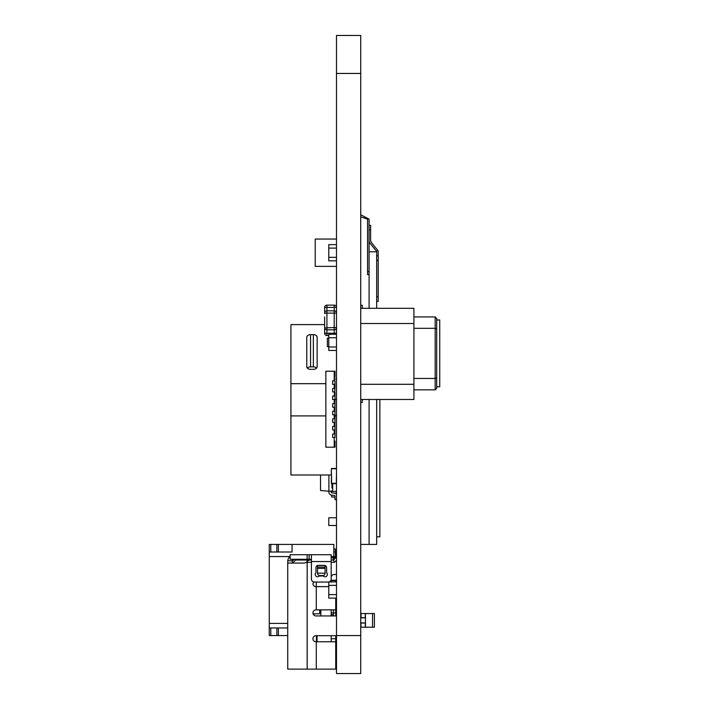 <?xml version="1.0" encoding="UTF-8"?>
<svg xmlns="http://www.w3.org/2000/svg" width="709" height="709" viewBox="0 0 709 709"><rect width="100%" height="100%" fill="white"/><g stroke="black" fill="none" stroke-linecap="round" stroke-linejoin="round"><path stroke-width="1.06" d="M336.491 73.444L360.73 73.444L360.73 35.468L336.491 35.45L360.73 35.468L336.491 35.468L336.491 673.08M360.73 73.444L360.73 673.55L336.491 673.55L360.73 673.55L360.73 673.08M336.491 472.247L336.332 483.334L331.617 483.334L331.316 471.485L331.431 468.445L336.491 468.445M336.332 468.755L331.617 468.755L336.332 468.755M336.491 479.842L336.332 483.334L331.617 483.334L331.316 480.605L331.431 483.644L336.491 483.644M331.617 480.605L331.395 471.485L331.617 480.605M331.395 478.442L331.395 479.054M365.445 613.542L365.445 617.716L365.286 613.542L365.286 617.716L361.032 617.716L361.032 613.542L372.526 613.542L372.526 627.217L365.286 627.217L365.286 623.034L365.286 627.217L361.032 627.217L360.73 623.034M365.445 627.217L365.445 623.034L361.032 623.034L360.73 626.455M360.73 622.919L365.445 622.919L360.73 623.078M360.73 617.681L365.445 617.681L365.445 622.919M360.73 617.831L365.445 617.831M360.73 617.716L361.032 614.304M372.526 613.542L374.405 613.542L372.526 613.542M372.526 627.217L374.405 627.217L374.405 613.542M360.73 544.415L369.088 544.415L369.088 399.477L369.088 544.415L376.683 544.415L376.683 399.477M369.088 241.042L369.797 242.992L376.479 251.199L378.021 250.711L378.207 251.748L378.207 301.334L376.683 301.334M378.207 255.754L376.683 255.754M376.479 251.199L376.683 252.307M369.088 225.373L370.603 225.373L370.603 240.484L371.321 242.443L378.021 250.711M376.683 308.318L376.683 251.801L369.088 251.801L369.088 308.318M376.683 536.819L379.873 536.819L379.873 399.477M360.73 216.857L367.572 219.143L367.572 271.556L369.088 271.556M369.088 274.596L367.572 274.596L367.572 271.556M360.73 214.783L369.088 219.143L369.088 251.801M328.772 525.484L336.491 525.484L328.772 525.484L328.772 517.765L336.491 517.765M324.616 318.873L324.642 317.526M328.772 335.517L326.92 335.517A2.278 2.278 -135 0 1 324.642 333.239L324.642 327.921L324.642 333.239A2.278 2.278 -135 0 0 326.92 335.517L328.772 335.517L326.92 335.517A2.278 2.278 -135 0 1 324.642 333.239A2.278 2.278 -135 0 0 326.92 335.517L328.772 335.517M326.92 305.136L334.214 305.136A2.278 2.278 -135 0 1 336.491 307.405L326.92 307.414L326.92 310.826L334.214 310.826A2.278 2.278 0 0 1 336.491 313.103A2.278 2.278 0 0 0 334.214 310.826L334.214 305.136L326.92 305.136A2.278 2.278 -74.7 0 0 324.642 307.414A2.278 2.278 -135 0 1 326.92 305.136L326.92 307.414L324.642 307.414L324.642 313.573M324.616 319.617L324.642 327.921L334.214 327.54L334.214 313.112L326.92 313.112L326.92 329.818A2.278 2.278 0 0 1 324.642 327.54L324.642 327.54A2.278 2.278 0 0 0 326.92 329.818L326.92 333.239L324.642 333.239M326.92 310.826L326.92 313.112L324.642 313.112A2.278 2.278 0 0 1 326.92 310.826A2.278 2.278 0 0 0 324.642 313.112L324.642 312.731M336.491 333.248A2.278 2.278 -135 0 1 336.261 334.249A2.278 2.278 -135 0 0 336.491 333.248L334.214 333.239L334.214 329.818L326.92 329.818M324.616 323.721L324.642 327.921L324.642 323.871L324.642 324.598L290.92 324.598L290.92 383.684L325.856 383.684M324.616 321.372L324.642 320.867M324.616 316.923L324.616 319.13M324.616 319.777L324.642 321.026M311.278 559.862L310.666 559.862A0.612 0.612 180 0 1 310.843 559.428L310.932 559.348M331.174 556.397L335.047 556.813A1.826 1.826 180 0 1 335.428 556.902M336.039 612.78L336.491 612.78L335.738 612.78L336.279 616.015M333.833 548.97L335.357 548.97L333.833 548.97L335.357 548.97L335.357 552.01L333.833 552.01L335.357 552.01L335.357 548.97L335.357 552.01L333.833 552.01M287.73 635.565L269.269 635.565L287.73 635.565L278.38 635.565L278.38 627.97L269.269 627.97L269.269 635.565L287.73 635.565L278.38 635.565L278.38 627.97L269.269 627.97L269.269 623.415L269.269 627.97L287.73 627.97L269.269 627.97L287.73 627.97L269.269 627.97L269.269 623.415L287.73 623.415L269.269 623.415L269.269 552.01L292.055 552.01L292.055 544.415L292.055 552.01L292.055 544.415L292.055 552.01L269.269 552.01L269.269 556.565L289.884 556.565L269.269 556.565L269.269 623.415L287.73 623.415L269.269 623.415L287.73 623.415L269.269 623.415L269.269 552.01L292.055 552.01L292.055 544.415L333.833 544.415L333.833 556.68M292.055 548.208L292.055 544.415L276.864 544.415L276.864 552.01L276.864 544.415L269.269 544.415L269.269 635.565L269.269 627.97L269.269 635.565L270.785 635.565L269.269 635.565L269.269 544.415L270.785 544.415L269.269 544.415L269.269 552.01M269.269 631.01L269.269 548.97M270.785 552.01L270.785 544.415L276.864 544.415L270.785 544.415L270.785 552.01L270.785 544.415M292.055 552.01L278.38 552.01L278.38 544.415L276.864 544.415L276.864 548.208M276.864 627.97L276.864 635.565L270.785 635.565L270.785 627.97L270.785 635.565L276.864 635.565L276.864 631.772L276.864 635.565L278.38 635.565L276.864 635.565L276.864 627.97L276.864 631.772M328.772 338.113L327.381 338.113L327.381 346.595L328.772 346.595M336.491 327.549A2.278 2.278 0 0 1 334.214 329.818A2.278 2.278 0 0 0 336.491 327.549L334.214 327.54L334.214 329.818M336.491 244.614L328.772 244.614L328.772 248.088L336.491 248.088L328.772 248.088L328.772 260.823L336.491 260.823M328.772 257.349L336.491 257.349L328.772 257.349M327 573.209A2.278 2.278 0 0 1 323.836 576.364A2.278 2.278 0 0 0 322.577 575.992L320.025 575.992A2.278 2.278 0 0 0 318.766 576.364A2.278 2.278 0 0 1 315.602 573.209A2.278 2.278 0 0 0 315.984 571.95L315.984 567.634A2.278 2.278 0 0 1 318.261 565.357L324.341 565.357A2.278 2.278 0 0 1 326.619 567.634L326.619 571.95A2.278 2.278 0 0 0 327 573.209M294.43 559.277A2.278 2.278 0 0 1 294.563 559.277L292.418 560.792L292.285 563.07L304.134 563.07L287.73 563.07L287.765 560.792A6.833 6.833 0 0 1 290.114 556.361M287.73 596.499L287.73 588.904L287.73 596.499M335.738 635.698L335.738 669.119L307.174 669.119L307.174 562.317L304.134 563.07M287.73 669.119L287.73 563.07L287.73 669.119L307.174 669.119M319.697 609.864L319.697 613.817L313.086 613.817M333.912 559.578L333.912 557.451L335.428 557.451L335.428 558.063L335.428 552.01L336.491 552.01M333.912 557.451L331.174 557.451M335.738 612.904L333.452 612.904L333.452 615.944L335.738 615.944L315.984 615.944A3.04 3.04 0 0 1 312.944 612.904A3.04 3.04 0 0 1 315.984 609.864L335.694 609.864L335.738 615.944A2.278 2.278 0 0 1 336.491 616.077M316.444 641.769L316.444 635.698M310.285 559.277L311.428 560.42L310.285 559.277L290.158 559.277L290.114 554.722L331.174 554.722L331.174 579.023A3.04 3.04 0 0 1 329.162 581.885M331.174 609.864L331.174 612.904L333.452 612.904L333.372 609.864M335.738 580.246L331.325 580.547L335.738 580.547L335.738 581.885M331.325 580.246L331.174 582.195M328.772 582A3.04 3.04 0 0 1 328.134 582.062L314.468 582.062A3.04 3.04 0 0 1 311.428 579.023L311.428 561.555L331.174 561.555M336.491 560.216L334.4 562.317L333.452 560.039L335.738 557.753L336.491 557.753M317.499 567.085L317.499 573.253A2.278 2.278 0 0 0 319.786 575.531L322.817 575.531A2.278 2.278 0 0 0 325.103 573.253L325.103 567.085L317.499 567.085L317.499 565.481M325.103 567.085L325.103 565.481M310.285 554.722L331.174 554.722M330.926 580.246L336.491 580.246L336.491 574.467L334.214 574.467A3.04 3.04 0 0 0 331.174 577.507M328.772 586.627L315.984 586.627A3.04 3.04 0 0 1 312.97 583.968A3.04 3.04 0 0 1 314.016 582.027M331.174 612.904L331.174 615.944L320.849 615.944L320.849 609.864M292.418 560.792L292.285 559.277M307.174 561.005L307.174 560.039L311.402 560.039L309.399 560.039L306.767 561.555M333.452 560.039L331.174 560.039M330.873 580.352L330.873 581.885M307.174 560.039L295.626 560.039L292.587 563.07M334.4 562.317L331.174 562.317M311.428 562.317L307.174 562.317M335.738 641.769L315.984 641.769A3.04 3.04 0 0 1 312.944 638.729A3.04 3.04 0 0 1 315.984 635.698L336.491 635.698M311.428 555.014L311.428 561.555M331.174 613.666L333.452 615.944M331.174 635.698L331.174 638.729L335.738 638.729M331.174 641.769L331.174 638.729M335.738 598.095L335.738 610.121M333.15 560.039L333.15 557.451M317.047 641.769L317.047 635.698L317.047 641.769M336.491 598.095L328.772 598.095L328.772 585.359L336.491 585.359L328.772 585.359L328.772 581.885L336.491 581.885M328.772 594.621L336.491 594.621L328.772 594.621M436.691 319.972L439.731 319.972L439.731 386.813L436.691 386.813M436.691 377.826L436.691 388.337L435.175 389.853L435.175 378.455L436.691 377.826L436.691 328.949L435.175 328.32L435.175 378.455L413.905 378.455M436.691 328.949L436.691 318.447L435.175 316.932L435.175 328.32L413.905 328.32M413.905 389.853L435.175 389.853M413.905 316.932L435.175 316.932M360.73 399.477L413.905 399.477L413.905 384.287L360.73 384.287M360.73 323.517L413.905 323.517L413.905 384.287M360.73 308.318L413.905 308.318L413.905 323.517M362.255 399.477L362.255 402.517L360.73 402.517M360.73 305.287L362.255 305.287L362.255 308.318M320.539 474.995L320.539 490.513L328.896 491.24L328.896 474.995M332.698 490.912L328.896 491.24L328.896 492.099A3.04 3.04 0 0 0 331.564 495.121L334.311 495.458A0.762 0.762 0 0 1 334.976 496.211L334.976 499.597L336.491 499.597M336.491 494.2A3.04 3.04 0 0 0 334.586 493.189L331.847 492.852A0.762 0.762 0 0 1 331.174 492.099L331.174 491.045M331.936 487.952L331.936 483.644L331.936 487.952L331.936 483.644L331.936 487.952L332.698 487.952M332.698 488.182L332.166 488.182L332.698 488.182M307.36 368.095A3.802 2.685 180 0 1 310.56 366.854L313.351 366.854A3.802 2.685 180 0 1 316.551 368.095M313.351 334.63A3.802 2.685 180 0 1 317.153 337.316L317.153 366.65A3.802 2.685 180 0 1 313.351 369.336L310.56 369.336A3.802 2.685 180 0 1 306.767 366.65L306.767 337.316A3.802 2.685 180 0 1 310.56 334.63L313.351 334.63L313.351 366.854M325.856 415.908L290.92 415.908L290.92 383.684M336.491 415.908L334.976 415.908M331.395 474.995L290.92 474.995L290.92 415.908M336.491 491.408L332.698 491.408L332.698 483.644M336.491 415.775L334.976 415.775M336.491 379.12L334.214 379.12M336.491 399.654L334.976 399.654M331.635 491L331.635 492.799M331.635 495.13L331.635 497.018L334.976 497.018M336.19 491.408L336.19 493.898M336.491 266.38L315.221 266.38L315.221 239.048L336.491 239.048M336.491 334.249L328.772 334.249L328.772 337.723L336.491 337.723L328.772 337.723L328.772 350.459L336.491 350.459M328.772 346.985L336.491 346.985L328.772 346.985M334.976 384.358L332.663 384.358L332.663 380.866L334.976 380.866L334.976 388.461L332.663 388.461L334.214 388.461L334.214 384.358L334.976 384.358L332.663 384.358L332.663 380.866L334.214 380.866L334.214 371.224L334.976 371.224L334.976 377.294L334.214 377.294L334.976 377.294M334.214 371.224L325.856 371.224L325.856 447.184L334.214 447.184L334.214 437.533L334.976 437.533L332.663 437.533L332.663 434.041L334.214 434.041L334.214 429.938L334.976 429.938L332.663 429.938L332.663 426.446L334.214 426.446L334.214 422.342L334.976 422.342L332.663 422.342L332.663 418.851L334.214 418.851L334.214 414.747L334.976 414.747L332.663 414.747L332.663 411.255L334.214 411.255L334.214 407.152L334.976 407.152L332.663 407.152L332.663 403.651L334.214 403.651L334.214 399.557L334.976 399.557L332.663 399.557L332.663 396.056L334.214 396.056L334.976 388.461M334.214 391.953L332.663 391.953L332.663 388.461L332.663 391.953L334.976 391.953L334.976 396.056L332.663 396.056L332.663 399.557L334.214 399.557M334.214 407.152L332.663 407.152L332.663 403.651L334.976 403.651L334.976 396.056M334.214 414.747L332.663 414.747L332.663 411.255L334.976 411.255L334.976 403.651M334.976 447.184L332.663 447.184L334.976 447.184L332.663 447.184L334.976 447.184L332.663 447.184L334.976 447.184L332.663 447.184L334.976 447.184L334.976 441.104L334.214 441.104M334.214 422.342L332.663 422.342L332.663 418.851L334.976 418.851L334.976 411.255M334.214 429.938L332.663 429.938L332.663 426.446L334.976 426.446L334.976 418.851M334.214 437.533L332.663 437.533L332.663 434.041L334.976 434.041L334.976 426.446M334.976 437.533L334.976 434.041M332.663 447.184L334.214 447.184L332.663 447.184M278.38 544.415L278.38 552.01L278.38 544.415L333.833 544.415L276.864 544.415L276.864 552.01M269.269 556.565L289.884 556.565M278.38 627.97L278.38 635.565M270.785 627.97L270.785 635.565M336.491 635.565L360.73 635.565M378.207 296.779L376.683 296.779M378.207 260.309L376.683 260.309M370.603 229.929L369.088 229.929M326.92 335.517L326.92 333.239L334.214 333.239L334.214 334.249M310.843 560.039L310.843 559.428M334.214 310.826L334.214 313.112L336.491 313.112M336.491 332.273L336.27 328.533M314.007 613.817L314.007 615.217M287.765 560.792L292.285 560.792L292.285 561.555M307.174 559.277L307.174 554.722M317.535 565.472L325.068 565.472M317.499 568.361L325.103 568.361M325.103 573.2L317.499 573.2M316.285 582.062L316.285 609.864M316.285 669.119L316.285 641.769M309.151 559.277L309.151 554.722M332.166 483.644L332.166 488.182M310.56 334.63L310.56 366.854M334.214 375.548L334.976 375.548M334.214 442.85L334.976 442.85M290.114 559.277L290.114 554.722"/></g></svg>
